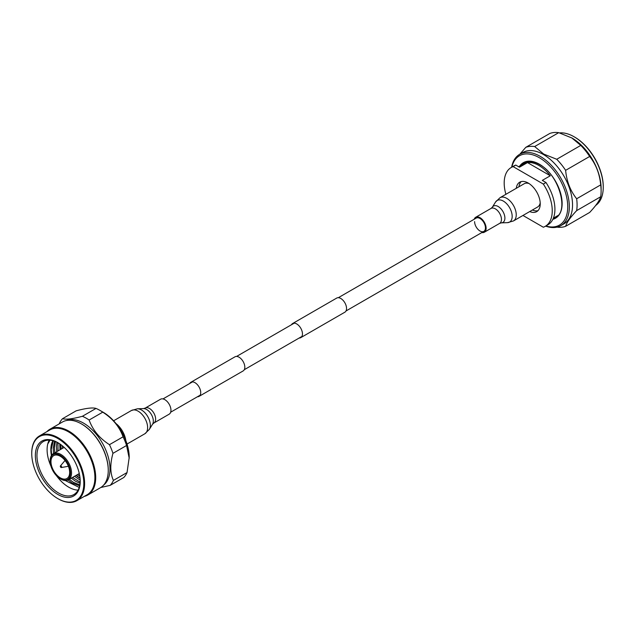 <?xml version="1.0" encoding="UTF-8"?>
<svg xmlns="http://www.w3.org/2000/svg" width="635" height="635" viewBox="0 0 635 635"><rect width="100%" height="100%" fill="white"/><g stroke="black" fill="none" stroke-linecap="round" stroke-linejoin="round"><path stroke-width="0.95" d="M299.156 338.026A8.152 4.707 -120 0 0 300.776 337.645A8.152 4.707 -120 0 0 302.022 331.113A8.152 4.707 -120 0 0 296.696 323.929A8.152 4.707 -120 0 0 292.624 323.525A8.152 4.707 -120 0 0 291.489 324.739M300.776 337.645L344.861 312.198A8.152 4.707 -120 0 0 346.107 305.665A8.152 4.707 -120 0 0 340.781 298.482A8.152 4.707 -120 0 0 336.709 298.077L292.624 323.525M197.421 396.764A8.152 4.707 -120 0 0 199.041 396.383A8.152 4.707 -120 0 0 200.295 389.85A8.152 4.707 -120 0 0 194.969 382.667A8.152 4.707 -120 0 0 190.889 382.262A8.152 4.707 -120 0 0 189.754 383.476M199.041 396.383L243.126 370.935A8.152 4.707 -120 0 0 244.38 364.403A8.152 4.707 -120 0 0 239.054 357.211A8.152 4.707 -120 0 0 234.974 356.814L190.889 382.262M595.701 205.43A41.164 23.765 -120 0 0 603.25 187.206A41.164 23.765 -120 0 0 574.143 136.795L574.683 137.104A40.402 23.328 60 0 1 603.25 186.595A40.402 23.328 60 0 1 603.25 186.896M574.683 137.104L574.143 136.795A41.164 23.765 -120 0 0 559.546 132.905M545.854 225.981A40.029 23.114 -120 0 0 567.555 202.954A40.029 23.114 -120 0 0 539.433 157.766A40.029 23.114 -120 0 0 511.866 167.116M511.627 167.251A41.164 23.765 60 0 1 519.652 154.337A41.164 23.765 60 0 1 540.234 156.377A41.164 23.765 60 0 1 567.126 192.651A41.164 23.765 60 0 1 560.816 225.631A41.164 23.765 60 0 1 545.616 226.123M519.652 154.337L522.859 152.487A41.164 23.765 60 0 1 543.441 154.527A41.164 23.765 60 0 1 570.325 190.802A41.164 23.765 60 0 1 564.015 223.782L560.816 225.631M571.738 137.874L580.771 145.399L556.736 159.274L543.703 154.067L534.678 146.542A44.371 25.614 60 0 0 525.788 147.336L549.815 133.461A44.371 25.614 60 0 1 558.713 132.667L572.008 138.033A41.164 23.765 60 0 1 601.115 188.444L601.115 191.064A44.371 25.614 60 0 1 600.694 196.747C599.662 200.446 595.987 205.677 589.661 212.439L565.626 226.314A44.371 25.614 60 0 1 556.974 227.139M565.626 226.314C566.658 222.615 570.333 217.384 576.659 210.622L600.694 196.747M580.771 145.399A44.371 25.614 60 0 1 589.661 156.464C595.979 164.401 599.654 173.879 600.694 184.888L576.659 198.763A44.371 25.614 60 0 1 576.659 210.622M576.659 198.763C570.341 190.833 566.666 181.356 565.626 170.339L589.661 156.464M556.736 159.274A44.371 25.614 60 0 1 565.626 170.339M600.694 184.888A44.371 25.614 60 0 1 601.115 191.064M534.678 146.542L558.713 132.667M525.788 147.336L519.819 154.241M543.322 184.063L545.989 182.515L542.29 180.38L550.299 175.76A30.964 17.875 -120 0 0 538.901 165.473A30.964 17.875 -120 0 0 527.494 162.592L519.486 167.211L515.787 165.076L513.112 166.616L543.322 184.063A33.988 19.621 60 0 1 545.211 226.354A33.988 19.621 60 0 1 543.322 227.227L522.954 215.463M518.97 186.754A16.994 9.811 60 0 1 521.16 181.618M516.295 188.301A16.994 9.811 60 0 1 519.724 182.205A16.994 9.811 60 0 1 528.217 183.047A16.994 9.811 60 0 1 539.321 198.025A16.994 9.811 60 0 1 536.718 211.638A16.994 9.811 60 0 1 529.725 211.558M505.897 194.302A33.988 19.621 60 0 1 511.223 167.489L513.898 165.949A33.988 19.621 60 0 1 515.787 165.076M511.223 167.489A33.988 19.621 60 0 1 513.112 166.616M545.989 182.515A33.988 19.621 60 0 1 547.878 224.814L545.211 226.354M537.94 210.685A16.994 9.811 60 0 1 532.392 210.018M550.299 175.76L527.494 162.592M474.599 221.615A7.676 4.429 -120 0 0 477.941 229.338A7.676 4.429 -120 0 0 483.854 231.394A7.676 4.429 -120 0 0 485.45 227.878A7.676 4.429 -120 0 0 482.1 220.162A7.676 4.429 -120 0 0 476.186 218.107L338.328 297.696M481.878 232.537A8.636 4.985 -120 0 0 484.338 232.227A8.636 4.985 -120 0 0 486.124 228.275A8.636 4.985 -120 0 0 482.354 219.583A8.636 4.985 -120 0 0 475.702 217.273A8.636 4.985 -120 0 0 474.21 219.242M529.058 183.563A13.43 7.755 -120 0 0 524.177 183.753L500.031 197.691L495.554 202.017A12.47 7.199 -120 0 1 505.476 202.621A12.47 7.199 -120 0 1 512.167 216.368A12.47 7.199 -120 0 1 507.476 222.655L513.461 220.948A13.43 7.755 -120 0 0 516.239 214.805A13.43 7.755 -120 0 0 510.373 201.287A13.43 7.755 -120 0 0 500.031 197.691M513.461 220.948L537.599 207.01A13.43 7.755 -120 0 0 540.202 202.875M167.688 402.106A8.636 4.985 60 0 1 169.164 414.187L153.837 423.037A8.636 4.985 60 0 0 152.36 410.956A8.636 4.985 60 0 0 145.209 408.083L160.536 399.232A8.636 4.985 60 0 1 167.688 402.106M100.79 487.505L110.172 485.362L123.793 477.496A41.346 23.876 -120 0 0 127.048 472.551L129.215 457.351A36.814 21.257 -120 0 0 103.18 412.258L99.973 410.408A41.346 23.876 60 0 1 102.751 412.163L89.13 420.021A41.346 23.876 60 0 0 86.352 418.267A41.346 23.876 60 0 0 82.383 416.29L96.004 408.424A41.346 23.876 60 0 1 99.973 410.408L103.18 412.258M129.215 458.279L126.571 445.492A41.346 23.876 -120 0 0 123.071 436.809C119.475 426.776 112.705 418.56 102.751 412.163M110.172 485.362A41.346 23.876 -120 0 0 113.427 480.409L127.048 472.551M113.427 480.409C110.101 473.234 109.942 464.217 112.951 453.35L126.571 445.492M112.951 453.35A41.346 23.876 -120 0 0 109.458 444.675L123.071 436.809M109.458 444.675C99.528 438.293 92.75 430.078 89.13 420.021M82.383 416.29C72.612 418.917 66 419.719 62.54 418.695L76.152 410.837C85.947 408.202 92.567 407.4 96.004 408.424M62.54 418.695A41.346 23.876 -120 0 0 59.285 423.648L59.222 423.87M103.616 485.1A37.386 21.582 -120 0 0 107.569 454.763A37.386 21.582 -120 0 0 83.55 423.124A37.386 21.582 -120 0 0 66.342 420.545M60.976 467.447A0.945 0.548 60 0 1 60.388 466.709A0.945 0.548 60 0 1 60.42 465.931A0.945 0.548 60 0 1 60.976 465.907A0.945 0.548 60 0 1 61.619 466.828A0.945 0.548 60 0 1 61.349 467.535A0.945 0.548 60 0 1 60.976 467.447M108.252 470.138A37.386 21.582 -120 0 0 108.252 469.908A37.386 21.582 -120 0 0 81.82 424.124L81.415 423.894A37.949 21.907 -120 0 0 62.436 422.013L49.887 429.26A37.949 21.907 -120 0 0 46.911 431.633M68.255 465.931A3.111 1.802 60 0 1 67.874 466.296A3.111 1.802 60 0 1 67.532 466.423L61.349 467.535M84.288 496.387A37.949 21.907 -120 0 0 87.844 494.99L100.394 487.743A37.949 21.907 -120 0 0 108.252 470.376A37.949 21.907 -120 0 0 81.415 423.894L81.82 424.124M87.844 494.99A37.949 21.907 -120 0 0 93.655 464.582A37.949 21.907 -120 0 0 68.866 431.141A37.949 21.907 -120 0 0 49.887 429.26M58.182 498.816L57.785 498.586A36.814 21.257 60 0 1 31.75 453.493A36.814 21.257 60 0 1 57.785 438.46A36.814 21.257 60 0 1 83.82 483.553A36.814 21.257 60 0 1 57.785 498.586L58.182 498.816A37.386 21.582 -120 0 0 76.875 500.666L87.154 494.736A37.386 21.582 -120 0 0 92.885 464.78A37.386 21.582 -120 0 0 68.469 431.832A37.386 21.582 -120 0 0 49.776 429.982L39.489 435.92A37.386 21.582 -120 0 0 31.75 453.033A37.386 21.582 -120 0 0 31.75 453.263M76.875 500.666A37.386 21.582 -120 0 0 82.606 470.71A37.386 21.582 -120 0 0 58.182 437.769A37.386 21.582 -120 0 0 39.489 435.92M57.785 442.627L57.785 442.627A31.718 18.312 60 0 1 80.216 481.473A31.718 18.312 60 0 1 57.785 494.427A31.718 18.312 60 0 1 35.354 455.573A31.718 18.312 60 0 1 57.785 442.627L57.785 442.627M60.317 477.853A13.216 7.628 60 0 1 51.689 466.201A13.216 7.628 60 0 1 53.713 455.612A13.216 7.628 60 0 1 60.317 456.271A13.216 7.628 60 0 1 68.953 467.916A13.216 7.628 60 0 1 66.929 478.504A13.216 7.628 60 0 1 60.317 477.853M80.208 481.005A30.591 17.661 60 0 1 73.882 494.554A30.591 17.661 60 0 1 58.587 493.038A30.591 17.661 60 0 1 38.6 466.082A30.591 17.661 60 0 1 43.291 441.571A30.591 17.661 60 0 1 58.19 442.865M60.857 479.084L60.317 478.774A14.351 8.287 60 0 1 50.173 461.2A14.351 8.287 60 0 1 60.317 455.343A14.351 8.287 60 0 1 70.469 472.916A14.351 8.287 60 0 1 60.317 478.774L60.857 479.084A15.105 8.723 60 0 0 68.405 479.83L79.28 473.551M50.959 466.177A30.591 17.661 60 0 1 47.101 449.715A30.591 17.661 60 0 1 49.228 440.142M78.089 490.125A30.591 17.661 60 0 1 68.731 487.18A30.591 17.661 60 0 1 56.404 475.607M50.181 460.899A15.105 8.723 60 0 1 50.173 460.581A15.105 8.723 60 0 1 53.3 453.668A15.105 8.723 60 0 1 60.857 454.422A15.105 8.723 60 0 1 70.723 467.725A15.105 8.723 60 0 1 68.405 479.83M53.292 440.793L51.213 449.501L51.633 455.2M69.31 479.314L73.406 482.322L79.843 484.926M55.42 441.531L54.451 447.627L54.8 452.811M72.549 477.441L80.161 482.203M57.952 442.73L58.039 450.937M49.641 440.158L48.244 443.254L49.967 440.182M65.262 480.528L79.224 487.442M52.943 440.69A27.948 16.137 -120 0 0 50.84 449.715A27.948 16.137 -120 0 0 51.419 455.525M59.722 443.841L60.039 449.778M74.549 476.29L80.185 480.163M56.928 442.206L56.452 446.476L56.793 451.652M71.303 478.163L75.398 481.171L80.073 483.33M54.554 441.198L53.205 448.35L53.554 453.525M68.048 480.02L72.16 483.044L79.669 485.807M79.796 476.25A29.075 16.788 60 0 1 77.613 474.52M62.508 448.358A29.075 16.788 60 0 1 62.103 445.603M60.547 444.421A30.591 17.661 -120 0 0 61.23 449.096M76.335 475.258A30.591 17.661 -120 0 0 80.042 478.179M80.058 478.298A27.948 16.137 60 0 1 76.01 475.44M60.904 449.278A27.948 16.137 60 0 1 60.452 444.349M60.42 465.931L64.476 461.137A3.111 1.802 60 0 1 64.762 460.899A3.111 1.802 60 0 1 65.262 460.756M116.014 423.577A16.994 9.811 60 0 1 125.825 440.571M522.057 164.719A31.345 18.098 60 0 1 524.296 162.997C528.399 160.695 533.495 161.226 539.591 164.584C558.792 174.347 569.357 211.487 555.641 217.281A31.345 18.098 60 0 1 553.323 218.273M519.724 166.068A32.099 18.534 60 0 1 539.433 164.243A32.099 18.534 60 0 1 561.007 194.755A32.099 18.534 60 0 1 552.847 219.329M495.554 202.017L492.315 207.232A9.446 5.453 -120 0 1 499.824 207.685A9.446 5.453 -120 0 1 504.896 218.099A9.446 5.453 -120 0 1 501.34 222.861L499.666 223.377A8.636 4.985 -120 0 0 501.452 219.424A8.636 4.985 -120 0 0 497.681 210.733A8.636 4.985 -120 0 0 491.03 208.423L475.702 217.273M145.209 408.083L143.534 408.599A9.446 5.453 60 0 1 149.757 412.186A9.446 5.453 60 0 1 152.559 424.228L149.312 429.443A12.47 7.199 60 0 0 145.621 413.536A12.47 7.199 60 0 0 137.398 408.797L131.413 410.512A13.43 7.755 60 0 1 142.542 414.98A13.43 7.755 60 0 1 144.843 433.769L149.312 429.443M170.664 412.21L200.176 395.176M244.261 369.721L301.911 336.439M345.996 310.983L483.854 231.394M162.989 398.923L192.508 381.881M236.593 356.433L294.243 323.144M603.25 186.595L603.25 187.206M553.371 218.154L557.816 215.59M518.612 166.711L526.852 161.957M501.34 222.861L507.476 222.655M492.315 207.232L491.03 208.423M499.666 223.377L484.338 232.227M127.032 444.048L144.843 433.769M113.602 420.791L131.413 410.512M143.534 408.599L137.398 408.797M152.559 424.228L153.837 423.037M108.252 469.908L108.252 470.376M67.874 466.296L68.302 466.05M64.762 460.899L65.183 460.653M31.75 453.493L31.75 453.033M50.173 461.2L50.173 460.581M53.3 453.668L64.175 447.389"/></g></svg>
